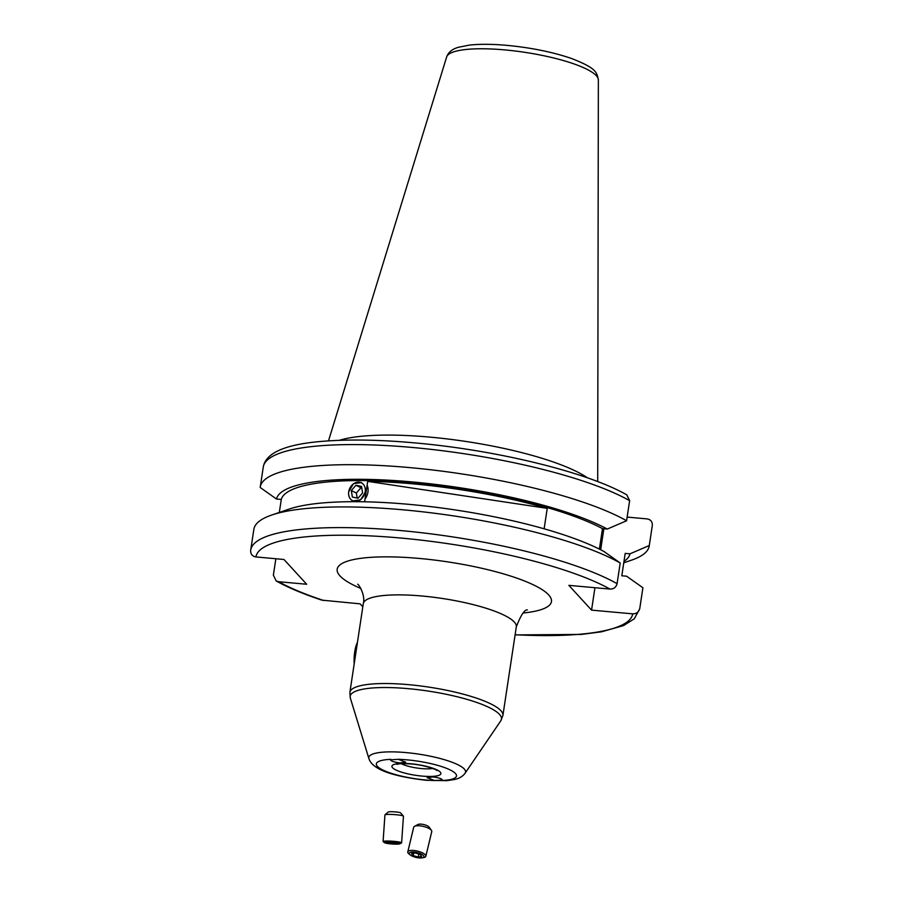 <?xml version="1.0" encoding="UTF-8"?>
<svg xmlns="http://www.w3.org/2000/svg" width="903" height="903" viewBox="0 0 903 903"><rect width="100%" height="100%" fill="white"/><g stroke="black" fill="none" stroke-linecap="round" stroke-linejoin="round"><path stroke-width="1.35" d="M398.268 759.31L405.661 762.143L399.815 762.933C392.907 761.94 389.904 760.744 390.807 759.333A40.511 8.883 -171.4 0 0 380.547 768.78A40.511 8.883 -171.4 0 0 425.64 780A40.511 8.883 -171.4 0 0 434.546 780.553L427.164 777.652L433.011 776.919C439.919 777.912 442.921 779.108 442.019 780.519A40.511 8.883 -171.4 0 0 452.279 771.072A40.511 8.883 -171.4 0 0 407.185 759.863A40.511 8.883 -171.4 0 0 398.268 759.31L390.31 759.852M434.546 780.553L442.504 780.068M339.37 440.325A137.583 30.183 8.6 0 1 430.234 437.142A137.583 30.183 8.6 0 1 587.481 477.845M594.942 587.718L591.555 610.123L632.698 613.848C636.434 613.882 638.793 612.076 639.764 608.441L642.902 587.751A196.707 43.152 8.6 0 1 642.846 588.158L639.719 608.836A196.707 43.152 8.6 0 0 639.764 608.441M617.076 583.665A196.707 43.152 8.6 0 0 401.304 530.614A196.707 43.152 8.6 0 0 250.729 550.006L250.673 550.412A196.707 43.152 8.6 0 1 250.729 550.006L253.856 529.327A196.707 43.152 8.6 0 1 271.724 515.037L289.22 509.066A178.896 39.247 8.6 0 1 409.115 504.359A178.896 39.247 8.6 0 1 603.915 551.451L620.203 562.987L617.076 583.665C616.106 587.311 613.747 589.106 609.999 589.083L568.856 585.347L591.555 610.123M271.724 515.037A196.707 43.152 8.6 0 1 403.551 509.856A196.707 43.152 8.6 0 1 620.203 562.987M642.902 587.751L626.614 576.216L621.806 575.787L625.192 553.392L630.001 553.821A178.896 39.247 8.6 0 1 623.984 561.418M630.001 553.821L649.28 545.525A196.707 43.152 8.6 0 1 649.234 545.92A196.707 43.152 8.6 0 1 631.366 560.21L623.77 562.806M649.28 545.525L652.271 525.828A196.707 43.152 8.6 0 0 652.327 525.433C652.463 521.72 650.713 519.541 647.056 518.898L627.145 517.092M348.671 491.864L353.479 483.658L361.437 482.574M465.135 773.149C462.81 776.366 459.277 778.488 454.548 779.503L446.737 780.666L426.148 780.282C399.137 777.144 372.725 771.173 368.909 758.588A48.931 10.734 8.6 0 1 406.057 752.594A48.931 10.734 8.6 0 1 465.135 773.149L500.793 720.808L502.903 715.481A77.387 16.976 8.6 0 0 408.777 684.677A77.387 16.976 8.6 0 0 349.89 692.341L363.288 603.689C365.704 595.1 358.344 583.699 357.69 584.252M250.673 550.412C250.537 554.115 252.287 556.293 255.944 556.937L283.971 559.488L306.67 584.252L278.643 581.713L276.205 580.956L273.372 575.177L275.855 558.754M362.825 606.782L360.139 603.847L321.818 600.134C303.239 593.96 288.034 587.571 276.194 580.968M260.245 487.089L263.281 466.998C265.742 452.696 285.856 444.107 323.601 441.24C349.856 439.174 380.852 439.772 416.599 443.057C497.609 450.326 587.537 472.303 626.806 494.878L629.628 500.657L626.592 520.749A196.707 43.152 8.6 0 0 410.82 467.698A196.707 43.152 8.6 0 0 260.245 487.089A196.707 43.152 8.6 0 0 260.188 487.485L276.476 499.02L281.284 499.461A174.11 38.197 8.6 0 1 413.585 483.15A174.11 38.197 8.6 0 1 602.493 528.616L599.4 549.114M281.284 499.461L279.32 512.441M365.568 491.808L360.545 499.901L352.52 500.962M547.229 508.366A174.11 38.197 -171.4 0 0 367.702 481.367L547.229 508.366L544.137 528.808M364.609 501.797L367.702 481.367M626.592 520.749L607.301 529.056L602.493 528.616M276.476 499.02A178.896 39.247 8.6 0 1 412.502 481.965A178.896 39.247 8.6 0 1 607.301 529.056M603.859 528.74L600.687 549.758M399.69 843.853A7.551 0.801 -176 0 0 393.629 842.499A7.551 0.801 -176 0 0 384.87 842.555A7.551 0.801 -176 0 0 384.87 842.838A7.551 0.801 -176 0 0 392.229 844A7.551 0.801 -176 0 0 399.668 843.865A7.551 0.801 -176 0 0 399.69 843.853L401.44 843.018A9.29 0.982 -176 0 0 401.609 842.849A9.29 0.982 -176 0 0 393.211 841.28A9.29 0.982 -176 0 0 383.233 841.404A9.29 0.982 -176 0 0 383.086 841.562A9.29 0.982 -176 0 0 383.233 841.754L384.87 842.838M401.609 842.849L403.46 816.21A9.29 0.982 -176 0 0 403.415 816.109A9.29 0.982 -176 0 0 394.566 814.608A9.29 0.982 -176 0 0 385.084 814.766A9.29 0.982 -176 0 0 384.994 814.822A9.29 0.982 -176 0 0 384.938 814.924L383.086 841.562M403.415 816.109L400.56 812.858A6.186 0.655 -176 0 0 394.656 811.853A6.186 0.655 -176 0 0 388.335 811.966A6.186 0.655 -176 0 0 388.279 812A6.186 0.655 -176 0 0 388.245 812.045M395.74 843.007L387.015 842.736L394.08 843.865L397.546 843.662L395.74 843.007M394.148 842.86L394.08 843.865M388.877 842.634L388.821 843.402M354.202 663.795A15.137 3.872 -84.8 0 1 357.52 642.27M355.161 657.892A18.568 4.752 -84.8 0 1 357.17 644.855M409.398 852.929A7.551 2.472 -166.5 0 0 410.391 855.039A7.551 2.472 -166.5 0 0 422.119 857.85A7.551 2.472 -166.5 0 0 423.789 857.06A7.551 2.472 -166.5 0 0 418.168 852.85A7.551 2.472 -166.5 0 0 409.398 852.929M422.119 857.85L423.609 857.59A9.29 3.048 -166.5 0 0 425.674 856.62A9.29 3.048 -166.5 0 0 425.844 856.236A9.29 3.048 -166.5 0 0 418.145 851.269A9.29 3.048 -166.5 0 0 407.964 851.529A9.29 3.048 -166.5 0 0 407.784 851.913A9.29 3.048 -166.5 0 0 409.183 854.125L410.391 855.039M425.844 856.236L431.758 831.573A9.29 3.048 -166.5 0 0 431.442 830.399A9.29 3.048 -166.5 0 0 423.439 826.437A9.29 3.048 -166.5 0 0 414.511 826.347A9.29 3.048 -166.5 0 0 413.879 826.855A9.29 3.048 -166.5 0 0 413.698 827.238L407.784 851.913M413.077 855.581L418.191 857.049L421.712 856.462L420.121 854.407L415.008 852.94L411.486 853.527L413.077 855.581L413.653 853.166M431.442 830.399L429.218 827.227A6.186 2.032 -166.5 0 0 423.879 824.586A6.186 2.032 -166.5 0 0 417.931 824.518L414.511 826.347M418.902 854.057L418.191 857.049M358.412 500.781A9.967 7.946 -64.1 0 0 365.196 488.444A9.967 7.946 -64.1 0 0 355.5 482.733A9.967 7.946 -64.1 0 0 348.716 495.07A9.967 7.946 -64.1 0 0 358.412 500.781M365.038 498.975A12.382 9.865 -64.1 0 0 367.115 485.204M362.6 492.936L361.55 486.457L355.917 485.283L351.312 490.577L352.362 497.045L357.994 498.23L362.6 492.936M357.17 498.061L356.358 493.027L351.312 490.577M356.358 493.027L360.963 487.733L355.917 485.283M361.787 487.902L360.963 487.733M502.903 715.481L516.313 626.829A77.387 16.976 -171.4 0 0 422.186 596.025A77.387 16.976 -171.4 0 0 363.288 603.689M360.805 588.44A108.337 23.76 8.6 0 1 419.647 558.472A108.337 23.76 8.6 0 1 536.811 586.555A108.337 23.76 8.6 0 1 523.198 613.002M328.5 440.878L446.646 56.968A76.766 16.841 8.6 0 1 504.935 49.913A76.766 16.841 8.6 0 1 598.362 79.915L597.696 481.592M632.698 613.848A190.51 41.798 8.6 0 1 515.116 634.73M500.793 720.808A76.507 16.785 -171.4 0 0 408.404 688.673A76.507 16.785 -171.4 0 0 350.33 698.053L368.909 758.588M432.65 768.43A18.568 4.075 8.6 0 1 421.543 768.577A18.568 4.075 8.6 0 1 401.338 763.701M410.775 763.769A24.765 5.429 8.6 0 1 440.246 772.088A24.765 5.429 8.6 0 1 422.051 776.083A24.765 5.429 8.6 0 1 392.568 767.764A24.765 5.429 8.6 0 1 410.775 763.769M255.944 556.937A190.51 41.798 8.6 0 1 400.932 538.053A190.51 41.798 8.6 0 1 609.999 589.083M323.827 600.551A190.51 41.798 8.6 0 1 278.643 581.713M263.281 466.998A196.707 43.152 8.6 0 1 413.867 447.606A196.707 43.152 8.6 0 1 629.628 500.657M446.646 56.968C448.294 52.306 452.222 49.067 458.431 47.283L469.12 45.15C479.549 43.965 492.225 44.033 507.125 45.376C531.404 47.724 552.941 52.114 571.734 58.56C596.544 68.323 596.804 72.263 598.362 79.915M515.094 634.911L581.498 634.425L601.59 631.795L623.521 625.598L634.267 618.815L639.719 608.836M649.234 545.92L652.271 525.828M436.059 769.469L436.657 770.372C439.422 771.094 426.78 765.123 411.113 763.972C397.049 763.035 397.185 764.57 396.936 764.367L397.783 763.678M349.89 692.341L350.33 698.053M516.313 626.829C520.862 615.157 524.553 609.525 527.408 609.92L527.408 609.92M388.279 812L384.994 814.822"/></g></svg>
